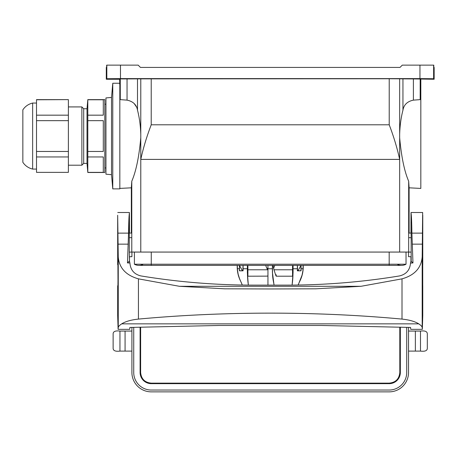 <?xml version="1.0" encoding="UTF-8"?>
<svg xmlns="http://www.w3.org/2000/svg" width="457" height="457" viewBox="0 0 457 457"><rect width="100%" height="100%" fill="white"/><g stroke="black" fill="none" stroke-linecap="round" stroke-linejoin="round"><path stroke-width="0.69" d="M400.338 327.258L400.338 372.506A11.157 11.157 0 0 1 389.181 383.663L151.261 383.663A11.157 11.157 0 0 1 140.105 372.506L140.105 327.258M274.051 285.117L272.418 272.378L272.401 265.386M274.097 285.117L273.28 280.758A45.54 45.534 -5.3 0 1 272.498 272.366L272.498 265.386M298.192 285.031A31.876 31.876 0 0 1 299.821 281.198A31.876 31.876 0 0 0 303.237 266.842L303.237 265.386M298.147 285.031L302.066 275.131L302.928 270.595L303.134 265.386M293.091 265.386L293.068 272.783L292.114 285.099M292.074 285.099A83.1 83.1 0 0 0 292.988 272.783L293.04 265.386M267.945 285.117L267.945 268.75L272.406 268.75M420.491 331.068C424.901 330.531 427.175 331.422 427.318 333.759L427.318 348.417C427.186 350.748 424.907 351.644 420.491 351.102L420.491 331.068L415.367 331.068L415.367 351.102L420.491 351.102M133.73 327.378L133.73 372.506A17.532 17.532 0 0 0 151.261 390.038L389.181 390.038A17.532 17.532 0 0 0 406.713 372.506L406.713 327.378M408.535 327.412L408.535 372.506A19.354 19.354 0 0 1 389.181 391.86L151.261 391.86A19.354 19.354 0 0 1 131.907 372.506L131.907 327.412M415.367 351.102L408.535 351.102M408.535 331.068L415.367 331.068M131.907 351.102L119.957 351.102C115.541 351.644 113.267 350.748 113.125 348.417L113.125 333.759C113.262 331.428 115.535 330.531 119.957 331.068L131.907 331.068M297.541 270.281L297.438 265.386M303.082 268.75L301.054 268.75L301.043 270.818L297.37 270.818L297.347 265.386M301.054 268.75L301.06 265.386M297.37 270.818L300.957 270.733L300.906 265.814M247.357 265.386L247.374 272.783L248.328 285.099M248.374 285.099A83.1 83.1 0 0 1 247.454 272.783L247.403 265.386M242.296 285.031L239.537 278.644L238.154 274.234L237.423 269.676L237.309 265.386M237.206 265.386L237.206 266.842A31.876 31.876 0 0 0 240.622 281.198A31.876 31.876 0 0 1 242.256 285.031M242.901 270.281L243.004 265.386M243.101 265.386L243.073 270.818L239.399 270.818L239.388 265.386M243.073 270.818L239.485 270.733L239.537 265.814M399.801 327.246L399.818 372.506C399.19 378.962 395.648 382.509 389.181 383.137L151.261 383.137C144.8 382.515 141.259 378.967 140.63 372.506L140.642 327.246M32.641 169.079L32.641 103.048C28.5 104.047 25.238 106.31 22.85 109.834L22.85 162.292C25.238 165.817 28.5 168.079 32.641 169.079L36.509 169.079M83.694 163.383L83.694 108.743L87.013 108.743L87.013 163.383L83.694 163.383L81.872 165.206L81.872 106.921L68.384 106.921M399.658 252.064L399.658 159.396C397.184 148.062 393.711 136.529 389.221 124.795L389.221 78.753L399.658 78.81L399.658 134.347C399.921 125.664 401.018 117.609 402.948 110.183L402.948 78.867L413.402 78.93L413.402 100.14L420.828 99.58L420.828 83.7L420.177 99.58L420.828 99.58L420.828 188.427L409.106 187.816L408.667 181.201C404.399 171.369 401.395 156.894 399.658 137.78L399.658 159.396L140.785 159.396L140.785 252.064L409.044 252.064M131.399 252.064L140.785 252.064M119.831 99.597L127.046 100.14L127.046 78.93L120.271 78.93L120.271 99.58L119.831 99.58M134.232 103.619L136.255 106.647M127.046 78.93L137.5 78.867L137.5 110.183C139.425 117.609 140.522 125.664 140.785 134.347L140.785 137.78C139.048 156.894 136.043 171.369 131.782 181.201L131.336 187.816L131.336 233.081M137.5 110.183C136.574 104.744 133.09 101.397 127.046 100.14M119.831 85.202L120.271 99.58M111.531 174.688L105.95 174.197L105.95 97.929L111.531 97.438L111.531 174.688L112.77 188.884L112.77 83.243L119.614 83.243L119.831 84.734L119.614 79.255L106.292 79.255L106.292 67.419L106.641 67.419L106.664 65.14L120.482 65.14L120.482 78.61L419.96 78.61L433.624 78.73L434.15 79.255L413.402 78.93M120.271 78.93L119.614 79.255M409.106 233.081L409.106 187.816M408.667 252.064L408.667 181.201M131.782 181.201L131.782 252.064M419.96 78.61L419.96 65.14L433.784 65.14L433.802 67.419L434.15 67.419L434.15 79.255M122.413 78.69L117.495 78.69M422.948 78.69L418.029 78.69M419.96 65.14L402.274 65.14L400.001 67.419L140.448 67.419L138.168 65.14L120.482 65.14M106.292 79.255L106.824 78.73L120.482 78.61M389.221 78.753L137.5 78.867M402.948 78.867L399.658 78.81M420.177 78.93L420.177 99.58M413.402 100.14C407.358 101.385 403.874 104.733 402.948 110.183M399.658 134.347L399.658 137.78M140.785 137.78L140.785 159.396C143.258 148.062 146.737 136.529 151.221 124.795L389.221 124.795M140.785 78.81L140.785 134.347M420.828 83.7L420.828 79.255M274.806 265.386L273.589 268.242L273.183 265.386M267.945 276.039L266.351 276.142L267.945 276.011L267.945 265.386M265.643 265.386L267.505 269.779L247.911 269.779L247.911 276.199L266.351 276.142M276.234 276.199L292.537 276.199L292.537 269.779L274.029 269.779C275.862 275.948 276.554 277.582 276.097 274.674M242.941 270.281L242.113 270.281L239.485 265.386M247.437 270.281L247.911 270.281M247.911 269.779L247.911 265.386M300.957 265.386L298.33 270.281L297.501 270.281M293.011 270.281L292.537 270.281M292.537 265.386L292.537 269.779M274.029 269.779L273.606 268.202M119.831 84.734L119.831 188.884L112.77 188.884M87.807 172.489L87.807 99.632L104.813 99.632L104.813 172.489L87.807 172.489L87.013 163.383M103.293 120.665L103.293 151.461L103.293 120.665L87.807 120.665M103.293 151.461L87.807 151.461M103.293 156.951L103.293 172.352L103.293 156.951L87.807 156.951M103.293 172.352L87.807 172.352M36.509 115.17L68.384 115.17L68.384 172.352L36.509 172.352L36.509 99.632L68.384 99.632L36.509 99.775M68.384 172.352L36.509 172.352M68.384 156.951L36.509 156.951M68.384 151.461L36.509 151.461M68.384 120.665L36.509 120.665M68.384 115.17L68.384 99.775M87.807 115.17L103.293 115.17L103.293 99.775L87.807 99.775M103.293 115.17L103.293 99.775M406.033 252.064L406.033 264.226L151.261 264.226L151.261 265.386L138.854 265.386A9.106 9.106 0 0 0 143.292 264.226M134.409 252.064L134.409 264.226L151.261 264.226L151.261 252.064M406.033 264.226A9.106 9.106 0 0 1 397.15 264.226A9.106 9.106 0 0 0 406.033 264.226A9.106 9.106 0 0 1 401.594 265.386L151.261 265.386M134.409 264.226A9.106 9.106 0 0 0 138.854 265.386A9.106 9.106 0 0 1 134.409 264.226A9.106 9.106 0 0 0 138.854 265.386M131.907 252.064L131.907 256.703L129.485 256.703L129.485 261.147L129.931 263.106C130.519 270.024 134.181 274.297 140.927 275.931C178.07 282.038 215.464 285.099 253.104 285.117L287.339 285.117C324.978 285.099 362.372 282.038 399.515 275.931C406.262 274.297 409.929 270.024 410.512 263.106L412.962 262.941L410.963 261.147L410.963 256.703L408.535 256.703L408.535 252.064M117.775 212.505L129.405 212.505L129.485 233.081L131.782 233.081M129.44 212.808C129.011 214.944 128.714 221.719 128.543 233.133L127.486 262.941L129.931 262.941M422.628 265.02L422.651 212.505L422.188 256.92C421.263 267.991 414.539 275.297 402.011 278.85L361.019 286.299L315.77 288.818L270.236 288.961L224.627 288.818L179.424 286.299L138.437 278.85C125.904 275.297 119.18 267.991 118.254 256.92L117.678 215.253L117.992 280.25L117.678 315.57L118.1 329.343L129.714 329.343L129.874 327.446L218.994 325.47L321.448 325.47L410.575 327.446L410.734 329.343L422.342 329.343L422.188 327.526C422.119 326.561 420.966 325.333 418.732 323.847C414.91 321.448 409.335 319.86 402.011 319.089C316.341 311.16 224.467 311.148 138.437 319.089C131.108 319.86 125.538 321.448 121.711 323.847C119.488 325.315 118.34 326.544 118.254 327.526L118.1 329.343M422.668 212.505L411.037 212.505L411.003 212.808C411.431 214.944 411.728 221.719 411.9 233.133L412.962 262.941M410.512 262.941L410.963 261.147M408.667 233.081L410.963 233.081L411.003 212.808M117.792 253.087L117.792 236.697L117.792 253.087M422.719 265.02L422.765 315.57L422.342 329.343M422.582 244.895L422.651 236.697L422.582 244.895M411.169 261.147L411.169 252.098L408.535 252.098M411.169 252.098L411.169 237.691L408.667 237.691M411.169 237.691L410.963 222.445M131.782 237.691L129.28 237.691L129.28 222.445M131.907 252.098L129.28 252.098L129.28 237.691M129.485 261.147L129.28 252.098M127.486 262.941L129.28 261.147M119.957 331.068L119.957 351.102M125.075 351.102L125.075 331.068M297.358 268.75L293.086 268.75M237.36 268.75L239.394 268.75M243.09 268.75L247.363 268.75M400.338 372.506L399.818 372.506M389.181 383.663L389.181 383.137M151.261 383.663L151.261 383.137M140.105 372.506L140.63 372.506M433.624 65.14L433.624 78.73M106.824 78.73L106.824 65.14M151.221 78.753L151.221 124.795M267.945 268.356L266.899 268.356M389.181 252.064L389.181 265.386M118.055 233.133L128.543 233.133M118.123 244.147L128.268 244.147M179.424 286.299L361.019 286.299M412.18 244.147L422.319 244.147M121.711 323.847L418.732 323.847M118.254 327.526L118.254 256.92M117.678 215.253L117.678 264.74M117.678 285.762L117.678 315.57M138.437 319.089L138.437 278.85M402.011 278.85L402.011 319.089M422.765 315.57L422.765 285.762M422.765 264.74L422.765 215.253M422.188 256.92L422.188 327.526M411.9 233.133L422.388 233.133M36.509 103.048L32.641 103.048M83.694 108.743L81.872 106.921M131.336 187.816L119.831 188.415M81.872 165.206L68.384 165.206M104.813 167.936L105.95 167.936M104.813 104.19L105.95 104.19M87.013 108.743L87.807 99.632M111.531 97.438L112.77 83.243"/></g></svg>
